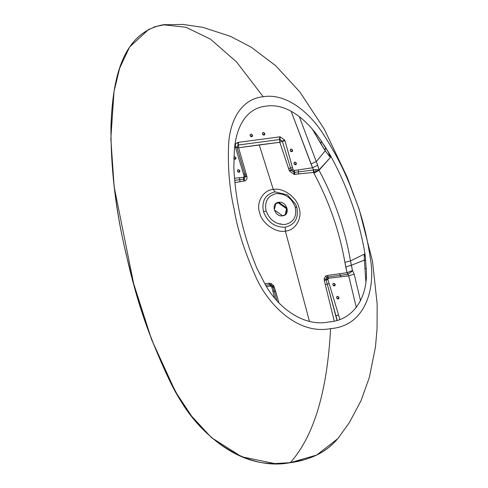 <?xml version="1.0" encoding="UTF-8"?>
<svg xmlns="http://www.w3.org/2000/svg" width="488" height="488" viewBox="0 0 488 488"><rect width="100%" height="100%" fill="white"/><g stroke="black" fill="none" stroke-linecap="round" stroke-linejoin="round"><path stroke-width="0.73" d="M285.242 214.769L286.493 208.711L278.136 202.788L286.493 208.711L285.242 214.769M296.796 207.315L295.246 207.107C297.027 216.538 293.666 222.327 285.169 224.48C276.104 224.669 269.754 220.167 266.125 210.981C264.344 201.55 267.705 195.761 276.202 193.608C285.267 193.425 291.617 197.921 295.246 207.107C297.027 216.538 293.666 222.327 285.169 224.48C276.104 224.669 269.754 220.167 266.125 210.981C264.344 201.55 267.705 195.761 276.202 193.608C285.267 193.425 291.617 197.921 295.246 207.107L296.796 207.315L295.582 204.124L287.341 194.84L275.012 191.876C265.289 194.334 261.446 200.958 263.483 211.749L266.125 210.981L263.483 211.749C267.637 222.254 274.897 227.402 285.267 227.182C294.99 224.724 298.833 218.099 296.796 207.315L295.582 204.124L287.341 194.84L275.012 191.876C265.289 194.334 261.446 200.958 263.483 211.749C267.637 222.254 274.897 227.402 285.267 227.182L285.37 231.074L309.429 321.281L285.37 231.074C275.921 233.294 261.794 223.284 259.683 212.872C255.81 202.691 263.288 189.801 273.274 189.442C282.717 187.215 296.844 197.225 298.961 207.644C302.828 217.825 295.356 230.708 285.37 231.074C275.921 233.294 261.794 223.284 259.683 212.872C255.81 202.691 263.288 189.801 273.274 189.442L275.012 191.876L273.274 189.442C282.717 187.215 296.844 197.225 298.961 207.644C302.828 217.825 295.356 230.708 285.37 231.074L285.267 227.182C294.99 224.724 298.833 218.099 296.796 207.315M330.583 328.637C295.582 335.347 265.588 300.925 255.169 275.366C244.232 250.582 237.241 228.628 234.197 209.517C229.476 189.002 227.621 167.207 228.634 144.137C229.726 123.202 239.602 99.082 263.209 96.734C286.377 92.86 309.014 112.649 321.726 131.748C335.573 152.842 346.053 173.484 353.16 193.681C361.035 212.158 366.842 234.264 370.581 260.006C375.241 286.334 366.732 325.874 330.583 328.637C295.582 335.347 265.588 300.925 255.169 275.366C244.232 250.582 237.241 228.628 234.197 209.517C229.476 189.002 227.621 167.207 228.634 144.137C229.726 123.202 239.602 99.082 263.209 96.734C286.377 92.86 309.014 112.649 321.726 131.748C335.573 152.842 346.053 173.484 353.16 193.681C361.035 212.158 366.842 234.264 370.581 260.006C375.241 286.334 366.732 325.874 330.583 328.637C327.259 391.577 313.839 436.248 290.329 462.636L304.183 459.794L310.783 457.598L317.09 454.84L323.056 451.504L328.375 447.758L333.688 443.098L337.946 438.462L349.384 422.59L361.083 400.563L369.392 377.261L375.461 346.98L377.047 328.924L377.163 304L372.472 261.117L359.327 209.828L347.249 177.321L324.227 129.039L299.797 91.872L275.744 65.758L251.351 47.269L230.482 36.344L202.721 27.322L182.982 24.43L163.12 24.778C118.669 33.379 112.203 87.425 110.935 128.558C111.032 174.625 117.212 220.96 129.485 267.564C139.513 311.533 155.513 354.014 177.486 395.005C199.726 437.23 246.739 471.457 290.329 462.636C313.839 436.248 327.259 391.577 330.583 328.637M365.634 260.33L366.159 268.229C368.592 294.38 355.313 320.268 328.65 321.988C302.944 327.326 276.055 306.373 263.868 281.838L256.859 268.144L263.868 281.838C276.055 306.373 302.944 327.326 328.65 321.988C355.313 320.268 368.592 294.38 366.159 268.229L365.634 260.33L364.384 260.11L351.323 265.289L352.482 270.498L347.035 272.7L344.888 262.312C339.52 231.397 329.199 201.721 313.93 173.264L313.479 172.423L294.02 174.356L289.427 170.959L279.801 142.276L238.577 147.76L246.94 176.613C247.27 178.754 246.501 180.188 244.647 180.926L234.929 182.555L239.992 181.737L239.706 179.682L244.104 179.029L243.658 177.205L244.171 176.205L243.536 174.149L244.866 174.149L236.906 147.169L235.295 146.674C235.045 144.527 235.856 143.13 237.729 142.484L238.29 142.368L238.4 145.015L279.685 139.519L279.569 136.872L280.155 136.841L284.748 140.093L284.968 140.703L293.007 169.549L291.141 169.964L291.257 170.281L293.056 169.702L294.313 170.477L312.588 167.762L291.104 111.166L311.009 163.931L316.273 161.601L317.731 165.182L319.012 170.281C334.579 199.256 345.077 229.488 350.494 260.97L352.482 270.498L352.245 271.127L348.029 274.311L347.035 272.7L347.968 274.323L340.319 275.311L341.088 276.787L348.731 275.873L348.029 274.311L340.319 275.311L341.088 276.787L348.731 275.873L354.16 274.085L360.571 300.846L354.16 274.085L352.482 270.498L352.245 271.127L348.029 274.311L347.224 272.682L352.482 270.498L354.16 274.085L348.731 275.873L356.325 307.586L348.731 275.873L347.035 272.7L345.754 266.96L351.323 265.289L345.754 266.96L344.888 262.312L350.494 260.97L364.188 254.181L365.231 256.627L365.03 254.236L364.261 254.394L365.231 256.627L365.634 260.33L364.384 260.11L364.188 254.181L365.012 253.974C359.229 219.82 347.608 186.825 330.15 154.977L329.876 155.294L330.028 154.781L328.345 152.091L329.498 155.312L330.15 154.977L330.175 156.398L329.876 155.294L329.498 155.312L330.388 157.52L330.175 156.398L330.388 157.52L319.012 170.281C334.579 199.256 345.077 229.488 350.494 260.97L351.323 265.289L364.384 260.11L364.188 254.181L350.494 260.97L344.888 262.312C339.52 231.397 329.199 201.721 313.93 173.264L319.012 170.281L313.93 173.264L313.479 172.423L298.625 173.935L298.436 171.868L313.601 169.97L314.174 172.185L313.479 172.423L313.601 169.97L314.174 172.185L313.479 172.423L313.357 170.013L298.436 171.868L298.199 169.897L298.436 171.868L294.557 172.362L294.313 170.477L312.588 167.762L311.009 163.931L316.273 161.601L325.221 150.822L312.637 129.594L320.799 143.673L321.433 141.148L320.799 143.673L325.221 150.822L325.344 147.114L320.177 139.342C307.409 120.652 287.359 102.724 265.881 106.158C244.153 108.543 235.655 130.333 234.319 150.768L233.837 167.793C235.49 201.66 243.164 235.106 256.859 268.144C243.164 235.106 235.49 201.66 233.837 167.793L234.319 150.768C235.655 130.333 244.153 108.543 265.881 106.158C287.359 102.724 307.409 120.652 320.177 139.342L328.345 152.091L330.388 157.52L325.221 150.822L325.344 147.114L330.15 154.977C347.608 186.825 359.229 219.82 365.012 253.974L364.286 254.327L365.012 253.974L365.634 260.33M337.391 298.79L336.61 297.912L337.391 298.79M339.032 297.473L337.428 298.9L339.032 297.473L338.739 298.693L338.184 298.943L336.574 297.802C336.903 296.015 337.726 295.905 339.032 297.473C338.702 299.266 337.879 299.37 336.574 297.802L336.866 296.582L337.428 296.332L339.032 297.473M333.603 285.761L332.828 284.882L333.603 285.761M335.25 284.443L333.639 285.87L335.25 284.443L334.951 285.663L334.396 285.913L332.792 284.772C334.097 286.346 334.914 286.236 335.25 284.443C333.938 282.875 333.121 282.985 332.792 284.772L333.084 283.558L333.639 283.308L335.25 284.443M234.466 159.058L233.911 158.319L234.466 159.058M233.648 158.069C234.954 159.643 235.777 159.533 236.107 157.74L234.496 156.605L233.953 156.843L234.496 156.605L236.107 157.74L234.502 159.167L236.107 157.74L235.814 158.96L235.259 159.21L233.904 158.582M238.248 172.087L237.473 171.209L238.248 172.087M239.895 170.769L238.284 172.197L239.895 170.769L239.596 171.989L239.041 172.24L237.436 171.099C237.766 169.312 238.583 169.202 239.895 170.769C239.559 172.557 238.742 172.667 237.436 171.099L237.729 169.879L238.284 169.629L239.895 170.769M250.911 136.573L250.131 135.694L250.911 136.573M252.552 135.255L250.948 136.683L252.552 135.255L252.259 136.475L251.704 136.719L250.094 135.585C250.429 133.791 251.247 133.688 252.552 135.255C252.223 137.043 251.405 137.152 250.094 135.585L250.393 134.365L250.948 134.115L252.552 135.255M263.203 134.932L262.422 134.06L263.203 134.932M264.844 133.62L263.239 135.048L264.844 133.62L264.551 134.834L263.996 135.084L262.385 133.95C262.721 132.156 263.538 132.047 264.844 133.62C264.514 135.408 263.697 135.518 262.385 133.95L262.684 132.73L263.239 132.48L264.844 133.62M294.789 164.56L294.014 163.681L294.789 164.56M296.436 163.248L294.825 164.669L296.436 163.248L296.137 164.462L295.582 164.712L293.977 163.571C294.307 161.784 295.124 161.674 296.436 163.248C296.1 165.036 295.283 165.145 293.977 163.571L294.27 162.358L294.825 162.107L296.436 163.248M291.007 151.53L290.226 150.658L291.007 151.53M292.647 150.219L291.043 151.646L292.647 150.219L292.355 151.433L291.8 151.683L290.189 150.548C290.519 148.755 291.342 148.645 292.647 150.219C292.318 152.006 291.495 152.116 290.189 150.548L290.482 149.328L291.043 149.078L292.647 150.219M316.938 170.983L318.865 170.019L316.938 170.983M316.102 171.361L314.174 172.185L316.102 171.361L315.644 169.665L318.865 170.019L316.584 169.659L313.589 169.916L315.644 169.665L316.102 171.361M318.865 170.019L330.388 157.52L325.221 150.822L316.273 161.601L317.731 165.182L312.588 167.762L313.589 169.916L315.644 169.665L313.601 169.97L312.588 167.762L317.731 165.182L318.865 170.019M299.296 116.614L316.273 161.601L299.296 116.614M364.957 268.595L364.384 260.11L364.957 268.595L366.159 268.229L364.957 268.595L365.817 280.996L364.957 268.595M279.685 139.519L238.4 145.015L238.577 147.76L246.94 176.613C247.27 178.754 246.501 180.188 244.647 180.926L239.992 181.737L239.706 179.682L234.704 180.383L239.706 179.682L239.523 177.705L243.445 177.248L243.64 179.139L244.104 179.029L245.513 176.363L244.128 176.052L235.429 147.284L236.973 147.48L236.906 147.169L235.295 146.674C235.045 144.527 235.856 143.13 237.729 142.484L238.29 142.368L238.4 145.015L237.729 142.484L238.12 145.07L236.906 147.169L238.4 145.015L238.541 147.766L259.232 144.881L273.274 189.442L259.232 144.881L279.801 142.276L288.621 168.61L290.567 168.067L288.621 168.61L289.244 170.489L291.141 169.964L289.244 170.489L289.427 170.959L291.257 170.281L289.427 170.959L294.02 174.356L294.313 170.477L294.557 172.362L298.436 171.868L298.625 173.935L294.758 174.344L294.557 172.362L294.069 172.38L294.087 170.495L293.056 169.702L291.257 170.281L294.557 172.362L294.758 174.344L294.02 174.356L294.069 172.38L291.257 170.281L290.567 168.067L291.141 169.964L293.056 169.702L292.489 167.634L290.567 168.067L282.381 141.435L284.968 140.703L292.489 167.634L290.567 168.067L282.381 141.435L284.968 140.703L284.748 140.093L279.801 142.276L280.155 136.841L284.748 140.093L279.801 142.276L279.569 136.872L280.155 136.841L279.978 139.501L282.277 141.13L279.685 139.519L279.831 142.27M238.29 142.368L279.569 136.872L238.29 142.368M235.429 147.284L236.973 147.474L235.429 147.284L236.973 147.474L245.434 176.046L244.128 176.052L245.513 176.363L244.171 176.205L243.658 177.205L244.104 179.029L245.434 176.046L244.866 174.149L243.536 174.149L235.429 147.284M243.445 177.248L243.64 179.139L239.706 179.682L239.523 177.705L243.445 177.248M234.508 178.285L239.523 177.705L234.508 178.285M269.638 284.687L265.826 285.206L269.638 284.687L270.334 286.041L266.661 286.572L270.334 286.041L268.961 283.223L270.925 283.412L273.738 285.706L278.941 302.896L275.543 291.202L274.189 291.232L272.652 286.224L271.566 286.639L270.334 286.041L270.913 286.084L270.913 284.803L269.638 284.687L268.961 283.223L270.925 283.412L273.738 285.706L275.543 291.202L272.835 291.159L271.731 287.048L273.024 287.103L272.652 286.224L270.913 284.803L270.913 286.084L271.566 286.639L272.652 286.224L270.913 284.803L269.638 284.687M271.731 287.048L271.566 286.639L271.731 287.048L274.323 287.042L273.024 287.103L274.189 291.232L272.835 291.159L271.731 287.048M276.8 300.517L274.189 291.232L276.8 300.517M274.689 297.991L272.835 291.159L274.689 297.991M328.619 278.288L341.088 276.787L328.619 278.288L327.954 276.928L326.85 277.361L326.002 279.124L326.112 280.033L327.881 279.575L327.808 279.154L326.002 279.124L326.112 280.033L327.881 279.575L328.107 278.477L326.85 277.361L326.002 279.124L327.808 279.154L328.619 278.288L327.954 276.928L326.85 277.361L328.107 278.477L328.619 278.288M340.319 275.311L327.954 276.928L340.319 275.311L339.471 273.756L347.035 272.7L339.471 273.756L340.319 275.311M329.162 283.662L327.881 279.575L329.162 283.662L327.265 284.168L336.958 320.244L335.86 315.742L338.562 314.949L329.162 283.662L327.265 284.168L337.153 320.189L335.86 315.742L338.562 314.949L329.162 283.662M326.112 280.033L327.265 284.168L326.112 280.033L324.276 280.399L324.123 278.996L325.52 276.147L327.216 275.47L339.471 273.756L327.216 275.47L327.954 276.928L327.216 275.47L325.52 276.147L326.85 277.361L325.52 276.147L324.123 278.996L326.002 279.124L324.123 278.996L324.276 280.399L326.112 280.033M339.825 319.298L338.562 314.949L339.825 319.298M243.927 181.103L243.64 179.139L243.927 181.103M244.647 180.926L244.104 179.029L244.647 180.926M246.94 176.613L245.513 176.363L246.94 176.613M246.824 176.131L245.434 176.046L246.824 176.131M246.275 174.246L244.866 174.149L246.275 174.246M238.541 147.766L236.973 147.48L238.541 147.766L238.394 145.015M325.295 284.577L324.276 280.399L325.295 284.577L327.265 284.168L325.295 284.577L334.213 320.976L325.295 284.577M264.947 283.729L268.961 283.223L264.947 283.729M270.913 284.803L270.925 283.412L270.913 284.803M272.652 286.224L273.738 285.706L272.652 286.224M278.715 202.27L278.136 202.788L278.715 202.27L287.078 208.193L285.547 214.525L282.656 215.818C274.518 217.288 270.37 202.996 278.715 202.27C286.853 200.8 291.007 215.092 282.656 215.818L274.293 209.895L275.824 203.569L278.715 202.27M154.098 26.919L165.481 24.522L163.12 24.778L185.904 27.243L210.548 39.211L236.528 61.933L263.209 96.734L236.528 61.933L210.548 39.211L185.904 27.243L163.12 24.778C119.42 33.154 112.539 85.632 110.965 125.587C110.636 168.671 115.821 211.999 126.526 255.584C136.097 299.461 150.999 342.259 171.245 383.977C191.162 424.487 230.141 464.301 274.897 463.57L274.732 463.423M275.543 203.838L278.136 202.788M165.481 24.522L163.12 24.778C118.669 33.379 112.203 87.425 110.935 128.558C111.032 174.625 117.212 220.96 129.485 267.564C139.513 311.533 155.513 354.014 177.486 395.005C199.726 437.23 246.739 471.457 290.329 462.636L304.183 459.794L310.783 457.598L317.09 454.84L323.056 451.504L328.375 447.758L333.688 443.098L337.775 438.663L316.712 455.048L290.305 462.667L274.897 463.57M281.045 223.913L279.063 223.992M295.582 204.124L287.383 194.871M149.072 29.042L129.619 47L119.664 68.161L114.027 91.5L110.837 138.647L114.155 186.837L133.645 283.632L151.573 339.52L175.521 391.846L191.638 416.179L211.438 437.596L241.639 456.768L274.842 463.6C289.591 463.862 303.316 461.13 316.004 455.389C324.471 451.394 331.712 445.837 337.733 438.712"/></g></svg>
